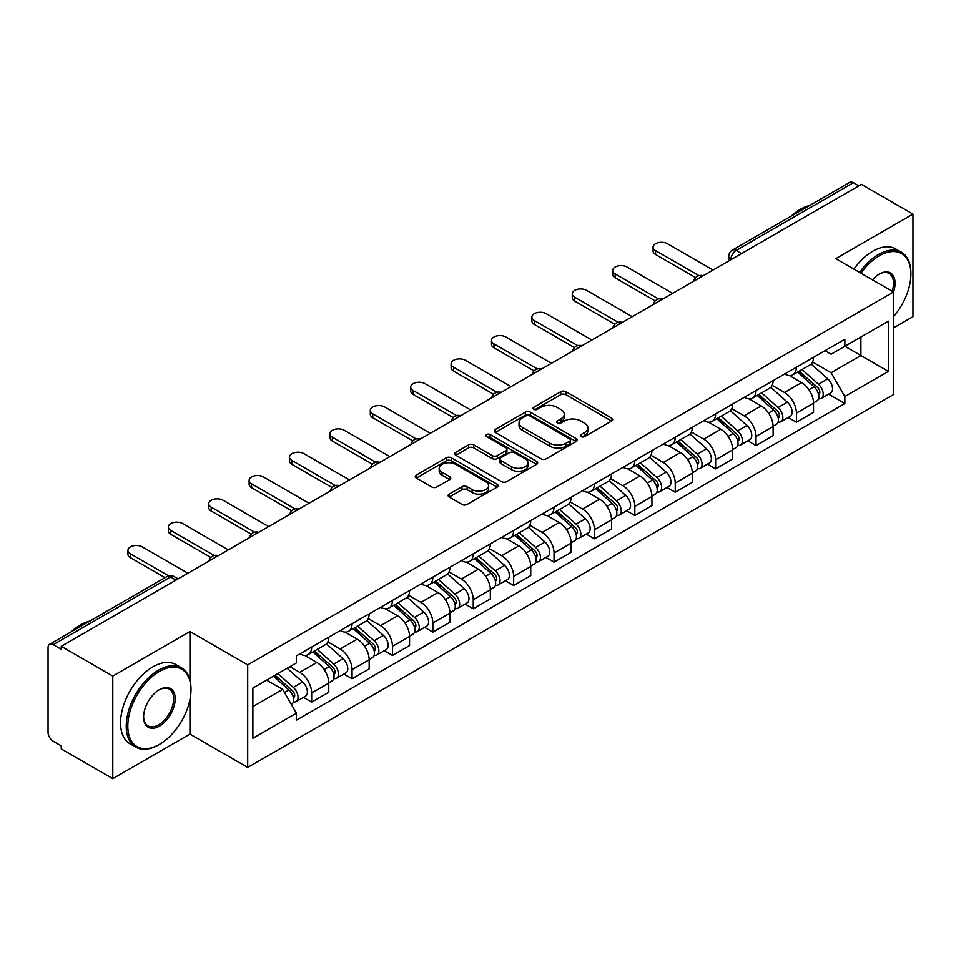 <?xml version="1.0" encoding="UTF-8"?>
<svg xmlns="http://www.w3.org/2000/svg" width="961" height="961" viewBox="0 0 961 961"><rect width="100%" height="100%" fill="white"/><g stroke="black" fill="none" stroke-linecap="round" stroke-linejoin="round"><path stroke-width="1.44" d="M581.045 436.618A2.511 1.454 0 0 0 584.6 436.618L611.616 421.026A3.592 2.078 0 0 0 612.662 419.561A3.592 2.078 0 0 0 611.616 418.095L565.861 391.68A3.592 2.078 0 0 0 560.78 391.68L533.763 407.272A2.511 1.454 0 0 0 533.031 408.293A2.511 1.454 0 0 0 533.763 409.326A2.511 1.454 0 0 0 537.331 409.326L540.827 407.308A11.508 6.643 0 0 1 557.092 407.308L560.9 409.506A11.508 6.643 0 0 1 564.275 414.203A11.508 6.643 0 0 1 560.9 418.9L557.404 420.918A2.511 1.454 0 0 0 556.671 421.951A2.511 1.454 0 0 0 557.404 422.972A2.511 1.454 0 0 0 560.972 422.972L564.455 420.954A11.508 6.643 0 0 1 580.732 420.954L584.54 423.152A11.508 6.643 0 0 1 587.916 427.849A11.508 6.643 0 0 1 584.54 432.546L581.045 434.564A2.511 1.454 0 0 0 580.312 435.597A2.511 1.454 0 0 0 581.045 436.618L581.045 434.564M449.195 494.11A3.592 2.078 0 0 0 448.138 495.576A3.592 2.078 0 0 0 449.195 497.041L462.025 504.453A3.592 2.078 0 0 0 467.106 504.453L497.101 487.143A3.592 2.078 0 0 0 498.158 485.665A3.592 2.078 0 0 0 497.101 484.2L451.346 457.784A3.592 2.078 0 0 0 446.264 457.784L416.269 475.106A3.592 2.078 0 0 0 415.224 476.572A3.592 2.078 0 0 0 416.269 478.037L431.777 486.987A3.592 2.078 0 0 0 436.859 486.987L449.7 479.575A3.592 2.078 0 0 0 450.757 478.11A3.592 2.078 0 0 0 449.7 476.644L442.012 472.211A9.61 5.55 0 0 1 439.189 468.283A9.61 5.55 0 0 1 445.135 463.154A9.61 5.55 0 0 1 455.61 464.355L485.725 481.749A9.61 5.55 0 0 1 488.548 485.665A9.61 5.55 0 0 1 482.614 490.795A9.61 5.55 0 0 1 472.127 489.593L467.106 486.698A3.592 2.078 0 0 0 462.025 486.698L449.195 494.11L449.195 497.041M247.698 664.868L189.954 631.533L112.785 676.088L61.252 646.333L861.416 184.368L912.95 214.111L835.782 258.665L893.526 292L247.698 664.868L247.698 767.431L893.526 394.563L893.526 292M541.079 458.817A3.592 2.078 0 0 0 546.16 458.817L576.156 441.495A3.592 2.078 0 0 0 577.201 440.03A3.592 2.078 0 0 0 576.156 438.564L530.4 412.149A3.592 2.078 0 0 0 525.319 412.149L495.323 429.471A3.592 2.078 0 0 0 494.266 430.936A3.592 2.078 0 0 0 495.323 432.402L541.079 458.817M487.563 437.159A2.511 1.454 0 0 1 490.11 437.519L490.11 434.528L536.634 461.388A3.592 2.078 0 0 1 537.679 462.854A3.592 2.078 0 0 1 536.634 464.319L506.639 481.641A3.592 2.078 0 0 1 501.546 481.641L455.802 455.226L455.802 452.283A3.592 2.078 0 0 0 454.745 453.748A3.592 2.078 0 0 0 455.802 455.226M455.802 452.283L468.632 444.871A3.592 2.078 0 0 1 473.725 444.871L492.272 455.586A3.592 2.078 0 0 0 497.354 455.586L505.87 450.673A3.592 2.078 0 0 0 506.927 449.207A3.592 2.078 0 0 0 505.87 447.742L486.554 436.582A2.511 1.454 0 0 1 485.822 435.561A2.511 1.454 0 0 1 487.371 434.216A2.511 1.454 0 0 1 490.11 434.528M112.785 676.088L112.785 778.65L61.252 748.895L61.252 745.904L53.227 741.267A7.328 4.228 -120 0 1 48.05 732.294L48.05 647.678A7.328 4.228 -120 0 1 49.564 644.326L166.878 576.6A7.328 4.228 60 0 1 170.529 576.96L53.227 644.687A7.328 4.228 -120 0 0 49.564 644.326M893.526 327.893L912.95 316.674L912.95 214.111M112.785 778.65L189.954 734.096L247.698 767.431M61.252 646.333L61.252 649.324L53.227 644.687M741.52 253.584L736.09 250.449A7.328 4.228 60 0 0 732.426 250.076L849.728 182.35A7.328 4.228 60 0 1 853.392 182.722L736.09 250.449A7.328 4.228 120 0 0 730.913 259.41L730.913 259.71M858.834 185.857L853.392 182.722M796.417 367.21A16.842 9.73 60 0 1 792.933 374.766L810.027 364.904A16.842 9.73 -120 0 0 813.511 357.336M772.163 385.349L784.512 392.472A16.842 9.73 60 0 1 796.417 413.11L813.511 403.236A16.842 9.73 -120 0 0 801.606 382.61L789.365 375.547M813.511 403.236L813.511 412.353L796.417 422.227L788.224 417.494M792.933 374.766A16.842 9.73 60 0 1 784.644 374.009M796.417 413.11L796.417 422.227M756.019 390.526A16.842 9.73 60 0 1 752.535 398.094L769.629 388.22A16.842 9.73 -120 0 0 773.112 380.664M747.826 440.823L756.031 445.544L773.112 435.681L773.112 426.564A16.842 9.73 -120 0 0 761.208 405.926L748.967 398.863M752.535 398.094A16.842 9.73 60 0 1 744.246 397.337M731.765 408.665L744.114 415.801A16.842 9.73 60 0 1 756.031 436.426L756.031 445.544M715.633 413.855A16.842 9.73 60 0 1 712.137 421.411L729.231 411.548A16.842 9.73 -120 0 0 732.714 403.98M707.428 464.139L715.633 468.872L732.714 459.01L732.714 449.88A16.842 9.73 -120 0 0 720.81 429.255L708.569 422.191M712.137 421.411A16.842 9.73 60 0 1 703.848 420.654M691.367 431.994L703.716 439.117A16.842 9.73 60 0 1 715.633 459.754L715.633 468.872M675.235 437.171A16.842 9.73 60 0 1 671.739 444.739L688.833 434.865A16.842 9.73 -120 0 0 692.316 427.309M667.042 487.467L675.235 492.188L692.328 482.326L692.328 473.208A16.842 9.73 -120 0 0 680.412 452.571L668.183 445.508M671.739 444.739A16.842 9.73 60 0 1 663.45 443.982M650.981 455.31L663.318 462.445A16.842 9.73 60 0 1 675.235 483.071L675.235 492.188M634.837 460.499A16.842 9.73 60 0 1 631.341 468.055L648.435 458.193A16.842 9.73 -120 0 0 651.93 450.625M626.644 510.784L634.837 515.516L651.93 505.654L651.93 496.525A16.842 9.73 -120 0 0 640.014 475.899L627.785 468.836M631.341 468.055A16.842 9.73 60 0 1 623.052 467.298M610.583 478.638L622.92 485.761A16.842 9.73 60 0 1 634.837 506.399L634.837 515.516M594.439 483.815A16.842 9.73 60 0 1 590.955 491.383L608.037 481.521A16.842 9.73 -120 0 0 611.532 473.953M586.246 534.112L594.439 538.845L611.532 528.97L611.532 519.853A16.842 9.73 -120 0 0 599.616 499.215L587.387 492.152M590.955 491.383A16.842 9.73 60 0 1 582.654 490.627M570.185 501.966L582.522 509.09A16.842 9.73 60 0 1 594.439 529.715L594.439 538.845M554.041 507.144A16.842 9.73 60 0 1 550.557 514.7L567.639 504.837A16.842 9.73 -120 0 0 571.134 497.281M545.848 557.428L554.041 562.161L571.134 552.299L571.134 543.169A16.842 9.73 -120 0 0 559.218 522.544L546.989 515.48M550.557 514.7A16.842 9.73 60 0 1 542.256 513.943M529.787 525.283L542.136 532.406A16.842 9.73 60 0 1 554.041 553.043L554.041 562.161M513.642 530.472A16.842 9.73 60 0 1 510.159 538.028L527.253 528.166A16.842 9.73 -120 0 0 530.736 520.598M505.45 580.756L513.642 585.489L530.736 575.615L530.736 566.497A16.842 9.73 -120 0 0 518.82 545.86L506.591 538.809M510.159 538.028A16.842 9.73 60 0 1 501.858 537.271M489.389 548.611L501.738 555.734A16.842 9.73 60 0 1 513.642 576.36L513.642 585.489M473.244 553.788A16.842 9.73 60 0 1 469.761 561.356L486.855 551.482A16.842 9.73 -120 0 0 490.338 543.926M465.052 604.073L473.244 608.806L490.338 598.943L490.338 589.826A16.842 9.73 -120 0 0 478.434 569.188L466.193 562.125M469.761 561.356A16.842 9.73 60 0 1 461.472 560.587M448.991 571.927L461.34 579.051A16.842 9.73 60 0 1 473.244 599.688L473.244 608.806M432.846 577.117A16.842 9.73 60 0 1 429.363 584.672L446.457 574.81A16.842 9.73 -120 0 0 449.94 567.242M424.654 627.401L432.858 632.134L449.94 622.26L449.94 613.142A16.842 9.73 -120 0 0 438.036 592.517L425.795 585.453M429.363 584.672A16.842 9.73 60 0 1 421.074 583.916M408.593 595.255L420.942 602.379A16.842 9.73 60 0 1 432.858 623.004L432.858 632.134M392.46 600.433A16.842 9.73 60 0 1 388.965 608.001L406.059 598.126A16.842 9.73 -120 0 0 409.542 590.571M384.256 650.717L392.46 655.45L409.542 645.588L409.542 636.47A16.842 9.73 -120 0 0 397.638 615.833L385.397 608.769M388.965 608.001A16.842 9.73 60 0 1 380.676 607.232M368.195 618.572L380.544 625.695A16.842 9.73 60 0 1 392.46 646.333L392.46 655.45M352.062 623.761A16.842 9.73 60 0 1 348.567 631.317L365.66 621.455A16.842 9.73 -120 0 0 369.144 613.887M343.87 674.045L352.062 678.778L369.156 668.904L369.156 659.787A16.842 9.73 -120 0 0 357.24 639.161L345.011 632.098M348.567 631.317A16.842 9.73 60 0 1 340.278 630.56M327.809 641.9L340.146 649.023A16.842 9.73 60 0 1 352.062 669.661L352.062 678.778M311.664 647.077A16.842 9.73 60 0 1 308.169 654.645L325.262 644.771A16.842 9.73 -120 0 0 328.758 637.215M303.472 697.362L311.664 702.095L328.758 692.232L328.758 683.115A16.842 9.73 -120 0 0 316.842 662.477L304.613 655.414M308.169 654.645A16.842 9.73 60 0 1 299.88 653.876M289.91 666.67L299.748 672.352A16.842 9.73 60 0 1 311.664 692.977L311.664 702.095M825.031 350.681L831.121 354.201L888.348 321.154L860.9 337.011L860.9 355.546L831.121 372.736L812.562 362.021M252.875 706.587L282.666 689.385L296.384 713.158L252.875 738.276L252.875 688.04L296.384 662.922L296.384 655.895L844.851 339.245L844.851 346.272L888.348 371.39L844.851 396.509L831.121 372.736M888.348 321.154L888.348 371.39M296.384 713.158L296.384 720.185L844.851 403.536L844.851 396.509M189.954 631.533L189.954 680.016M189.954 699.548L189.954 734.096M282.666 689.385L266.605 680.124M828.622 394.166L844.851 403.536M582.054 436.979L584.54 435.537A11.508 6.643 0 0 0 587.916 430.84L587.916 427.849M564.275 414.203L564.275 417.194A11.508 6.643 0 0 1 560.9 421.891L558.413 423.333M611.568 421.05L565.861 394.671A3.592 2.078 0 0 0 560.78 394.671L534.772 409.674M576.107 441.531L530.4 415.14A3.592 2.078 0 0 0 525.319 415.14L495.371 432.426M569.801 441.063A2.511 1.454 0 0 0 570.534 440.03A2.511 1.454 0 0 0 569.801 439.009L529.643 415.813A2.511 1.454 0 0 0 526.075 415.813L522.4 417.951A11.508 6.643 0 0 0 519.024 422.648A11.508 6.643 0 0 0 522.4 427.333L549.848 443.189A11.508 6.643 0 0 0 566.113 443.189L569.801 441.063L569.801 444.054A2.511 1.454 0 0 0 570.534 443.021L570.534 440.03M519.024 422.648L519.024 425.627A11.508 6.643 0 0 0 522.4 430.324L522.4 427.333M569.801 444.054L566.113 446.18A11.508 6.643 0 0 1 549.848 446.18L522.4 430.324M455.85 455.25L468.632 447.862L468.632 444.871M506.927 449.207L506.927 452.199A3.592 2.078 0 0 1 505.87 453.664L497.354 458.577A3.592 2.078 0 0 1 492.272 458.577L473.725 447.862A3.592 2.078 0 0 0 468.632 447.862M490.11 437.519L536.586 464.343M511.528 466.71A9.61 5.55 0 0 0 522.003 467.911A9.61 5.55 0 0 0 527.937 462.782A9.61 5.55 0 0 0 525.126 458.853L514.519 452.727A3.592 2.078 0 0 0 509.426 452.727L500.921 457.64A3.592 2.078 0 0 0 499.864 459.106A3.592 2.078 0 0 0 500.921 460.571L511.528 466.71L511.528 469.689A9.61 5.55 0 0 0 522.003 470.902A9.61 5.55 0 0 0 527.937 465.773L527.937 462.782M499.864 459.106L499.864 462.097A3.592 2.078 0 0 0 500.921 463.562L500.921 460.571M511.528 469.689L500.921 463.562M488.548 485.665L488.548 488.656A9.61 5.55 0 0 1 482.614 493.786A9.61 5.55 0 0 1 472.127 492.585L467.106 489.69A3.592 2.078 0 0 0 462.025 489.69L449.243 497.077M439.189 468.283L439.189 471.274A9.61 5.55 0 0 0 442.012 475.202L442.012 472.211M449.652 479.611L442.012 475.202M497.101 484.2L497.101 487.143L451.346 460.775A3.592 2.078 0 0 0 446.264 460.775L416.317 478.073M797.594 372.075L814.051 386.766A9.154 5.285 60 0 1 816.922 400.929L813.511 402.899M798.026 372.472L805.774 376.94M799.252 371.126L817.571 387.463A4.397 2.535 60 0 1 818.952 394.262A4.397 2.535 60 0 1 818.544 394.418M801.991 369.541L818.448 384.232A9.154 5.285 60 0 1 821.331 398.383A9.154 5.285 60 0 1 818.568 398.683M811.168 364.027L827.769 378.85A9.154 5.285 60 0 1 830.652 393.001L821.331 398.383M695.632 277.621L655.546 254.485A8.421 4.865 180 0 1 653.084 251.037L653.084 247.157A8.421 4.865 -0 0 0 655.546 250.593L698.971 275.663M713.038 270.029L667.463 243.722A8.421 4.865 -0 0 0 658.285 242.665A8.421 4.865 -0 0 0 653.084 247.157M757.196 395.403L773.653 410.095A9.154 5.285 60 0 1 776.524 424.245L773.112 426.216M757.628 395.788L765.376 400.269M758.854 394.442L777.173 410.791A4.397 2.535 60 0 1 778.554 417.579A4.397 2.535 60 0 1 778.146 417.747M761.592 392.857L778.062 407.548A9.154 5.285 60 0 1 780.933 421.711A9.154 5.285 60 0 1 778.17 421.999M770.77 387.355L787.383 402.166A9.154 5.285 60 0 1 790.254 416.329L780.933 421.711M716.798 418.732L733.255 433.411A9.154 5.285 60 0 1 736.126 447.574L732.714 449.544M717.23 419.116L724.978 423.585M718.456 417.771L736.775 434.108A4.397 2.535 60 0 1 738.156 440.907A4.397 2.535 60 0 1 737.748 441.063M721.194 416.185L737.664 430.876A9.154 5.285 60 0 1 740.535 445.027A9.154 5.285 60 0 1 737.772 445.327M730.372 410.671L746.985 425.495A9.154 5.285 60 0 1 749.856 439.645L740.535 445.027M655.234 300.937L615.16 277.801A8.421 4.865 180 0 1 612.686 274.365L612.686 270.473A8.421 4.865 -0 0 0 615.16 273.921L658.573 298.979M672.64 293.357L627.065 267.038A8.421 4.865 -0 0 0 617.887 265.981A8.421 4.865 -0 0 0 612.686 270.473M614.836 324.265L574.762 301.129A8.421 4.865 180 0 1 572.288 297.682L572.288 293.802A8.421 4.865 -0 0 0 574.762 297.237L618.175 322.307M632.242 316.674L586.666 290.366A8.421 4.865 -0 0 0 577.489 289.309A8.421 4.865 -0 0 0 572.288 293.802M893.526 316.649A44.674 25.791 120 0 0 910.884 274.065A44.674 25.791 120 0 0 879.291 255.83A44.674 25.791 120 0 0 860.948 273.188M859.615 272.419A45.78 26.427 -60 0 1 878.51 254.485A45.78 26.427 -60 0 1 901.394 252.214A45.78 26.427 -60 0 1 910.884 273.164A45.78 26.427 -60 0 1 910.872 273.621M872.432 279.831A22.343 12.901 -60 0 1 879.291 274.065L879.291 274.065A22.343 12.901 -60 0 1 893.514 292M892.156 291.219A21.238 12.265 120 0 0 889.129 273.465A21.238 12.265 120 0 0 878.895 274.293M791.059 216.237A45.78 26.427 -60 0 1 800.309 209.33A45.78 26.427 -60 0 1 809.558 205.546M853.909 269.14A45.78 26.427 -60 0 1 872.816 251.193A45.78 26.427 -60 0 1 895.7 248.923L901.394 252.214M158.625 744.859L159.394 744.403A44.674 25.791 120 0 0 190.987 689.686A44.674 25.791 120 0 0 159.394 671.451A44.674 25.791 120 0 0 127.813 726.168A44.674 25.791 120 0 0 159.394 744.403L158.625 744.859A45.78 26.427 -60 0 1 135.729 747.129A45.78 26.427 -60 0 1 128.714 710.443A45.78 26.427 -60 0 1 158.625 670.105A45.78 26.427 -60 0 1 181.509 667.835A45.78 26.427 -60 0 1 190.987 688.797A45.78 26.427 -60 0 1 190.987 689.241M159.394 689.686L159.394 689.686A22.343 12.901 -60 0 1 175.19 698.803A22.343 12.901 -60 0 1 159.394 726.168A22.343 12.901 -60 0 1 143.597 717.05A22.343 12.901 -60 0 1 159.394 689.686L159.394 689.686M143.609 716.594A21.238 12.265 120 0 0 148.006 725.879A21.238 12.265 120 0 0 158.625 724.822A21.238 12.265 120 0 0 172.499 706.107A21.238 12.265 120 0 0 169.244 689.085A21.238 12.265 120 0 0 159.009 689.926M71.162 631.857A45.78 26.427 -60 0 1 80.424 624.95A45.78 26.427 -60 0 1 89.673 621.166M135.729 747.129L130.035 743.838A45.78 26.427 -60 0 1 123.02 707.152A45.78 26.427 -60 0 1 152.931 666.814A45.78 26.427 -60 0 1 175.815 664.544L181.509 667.835M676.4 442.048L692.857 456.739A9.154 5.285 60 0 1 695.74 470.89L692.316 472.872M676.832 442.432L684.58 446.913M678.058 441.087L696.377 457.436A4.397 2.535 60 0 1 697.758 464.235A4.397 2.535 60 0 1 697.362 464.391M680.796 439.501L697.266 454.193A9.154 5.285 60 0 1 700.137 468.355A9.154 5.285 60 0 1 697.374 468.644M689.986 434L706.587 448.811A9.154 5.285 60 0 1 709.458 462.974L700.137 468.355M636.002 465.376L652.459 480.056A9.154 5.285 60 0 1 655.342 494.218L651.918 496.188M636.434 465.761L644.182 470.229M637.66 464.415L655.979 480.752A4.397 2.535 60 0 1 657.36 487.551A4.397 2.535 60 0 1 656.964 487.707M640.41 462.83L656.868 477.521A9.154 5.285 60 0 1 659.739 491.672A9.154 5.285 60 0 1 656.976 491.972M649.588 457.316L666.189 472.139A9.154 5.285 60 0 1 669.06 486.29L659.739 491.672M595.604 488.693L612.073 503.384A9.154 5.285 60 0 1 614.944 517.535L611.52 519.517M596.048 489.089L603.796 493.558M597.274 487.732L615.581 504.081A4.397 2.535 60 0 1 616.962 510.88A4.397 2.535 60 0 1 616.566 511.036M600.012 486.158L616.469 500.837A9.154 5.285 60 0 1 619.34 515A9.154 5.285 60 0 1 616.578 515.288M609.19 480.644L625.791 495.456A9.154 5.285 60 0 1 628.662 509.618L619.34 515M574.438 347.582L534.364 324.446A8.421 4.865 180 0 1 531.889 321.01L531.889 317.118A8.421 4.865 -0 0 0 534.364 320.566L577.777 345.636M591.844 340.002L546.268 313.682A8.421 4.865 -0 0 0 537.091 312.625A8.421 4.865 -0 0 0 531.889 317.118M534.04 370.91L493.966 347.774A8.421 4.865 180 0 1 491.503 344.338L491.503 340.446A8.421 4.865 -0 0 0 493.966 343.882L537.391 368.952M551.458 363.318L505.882 337.011A8.421 4.865 -0 0 0 496.693 335.954A8.421 4.865 -0 0 0 491.503 340.446M493.642 394.238L453.568 371.09A8.421 4.865 180 0 1 451.105 367.655L451.105 363.763A8.421 4.865 -0 0 0 453.568 367.21L496.993 392.28M511.06 386.646L465.484 360.327A8.421 4.865 -0 0 0 456.307 359.27A8.421 4.865 -0 0 0 451.105 363.763M555.206 512.021L571.675 526.7A9.154 5.285 60 0 1 574.546 540.863L571.134 542.833M555.65 512.405L563.398 516.874M556.875 511.06L575.183 527.397A4.397 2.535 60 0 1 576.564 534.196A4.397 2.535 60 0 1 576.168 534.352M559.614 509.474L576.071 524.165A9.154 5.285 60 0 1 578.942 538.316A9.154 5.285 60 0 1 576.18 538.616M568.792 503.96L585.393 518.784A9.154 5.285 60 0 1 588.264 532.935L578.942 538.316M453.244 417.555L413.17 394.418A8.421 4.865 180 0 1 410.707 390.983L410.707 387.091A8.421 4.865 -0 0 0 413.17 390.526L456.595 415.596M470.662 409.963L425.086 383.655A8.421 4.865 -0 0 0 415.909 382.598A8.421 4.865 -0 0 0 410.707 387.091M514.82 535.337L531.277 550.028A9.154 5.285 60 0 1 534.148 564.179L530.736 566.161M515.252 535.733L523 540.202M516.477 534.376L534.796 550.725A4.397 2.535 60 0 1 536.166 557.524A4.397 2.535 60 0 1 535.77 557.68M519.216 532.802L535.673 547.482A9.154 5.285 60 0 1 538.556 561.644A9.154 5.285 60 0 1 535.782 561.933M528.394 527.289L544.995 542.1A9.154 5.285 60 0 1 547.878 556.263L538.556 561.644M412.858 440.883L372.772 417.735A8.421 4.865 180 0 1 370.309 414.299L370.309 410.419A8.421 4.865 -0 0 0 372.772 413.855L416.197 438.925M430.264 433.291L384.688 406.971A8.421 4.865 -0 0 0 375.511 405.926A8.421 4.865 -0 0 0 370.309 410.419M474.422 558.665L490.879 573.357A9.154 5.285 60 0 1 493.75 587.507L490.338 589.477M474.854 559.05L482.602 563.53M476.079 557.704L494.398 574.053A4.397 2.535 60 0 1 495.78 580.84A4.397 2.535 60 0 1 495.371 580.997M478.818 556.119L495.275 570.81A9.154 5.285 60 0 1 498.158 584.961A9.154 5.285 60 0 1 495.395 585.261M487.996 550.605L504.597 565.428A9.154 5.285 60 0 1 507.48 579.579L498.158 584.961M372.46 464.199L332.374 441.063A8.421 4.865 180 0 1 329.911 437.627L329.911 433.735A8.421 4.865 -0 0 0 332.374 437.171L375.799 462.241M389.866 456.607L344.29 430.3A8.421 4.865 -0 0 0 335.113 429.243A8.421 4.865 -0 0 0 329.911 433.735M434.024 581.982L450.481 596.673A9.154 5.285 60 0 1 453.352 610.836L449.94 612.806M434.456 582.378L442.204 586.847M435.681 581.021L454 597.37A4.397 2.535 60 0 1 455.382 604.169A4.397 2.535 60 0 1 454.973 604.325M438.42 579.447L454.889 594.126A9.154 5.285 60 0 1 457.76 608.289A9.154 5.285 60 0 1 454.997 608.577M447.598 573.933L464.211 588.745A9.154 5.285 60 0 1 467.082 602.907L457.76 608.289M332.062 487.527L291.988 464.379A8.421 4.865 180 0 1 289.513 460.944L289.513 457.064A8.421 4.865 -0 0 0 291.988 460.499L335.401 485.569M349.468 479.935L303.892 453.616A8.421 4.865 -0 0 0 294.715 452.571A8.421 4.865 -0 0 0 289.513 457.064M393.626 605.31L410.083 620.001A9.154 5.285 60 0 1 412.954 634.152L409.542 636.122M394.058 605.694L401.806 610.175M395.283 604.349L413.602 620.698A4.397 2.535 60 0 1 414.984 627.485A4.397 2.535 60 0 1 414.575 627.653M398.022 602.763L414.491 617.455A9.154 5.285 60 0 1 417.362 631.617A9.154 5.285 60 0 1 414.599 631.906M407.2 597.261L423.813 612.073A9.154 5.285 60 0 1 426.684 626.224L417.362 631.617M291.663 510.844L251.59 487.707A8.421 4.865 180 0 1 249.115 484.272L249.115 480.38A8.421 4.865 -0 0 0 251.59 483.815L295.003 508.886M309.07 503.252L263.494 476.944A8.421 4.865 -0 0 0 254.317 475.887A8.421 4.865 -0 0 0 249.115 480.38M353.228 628.626L369.685 643.317A9.154 5.285 60 0 1 372.568 657.48L369.144 659.45M353.66 629.023L361.408 633.491M354.885 627.677L373.204 644.014A4.397 2.535 60 0 1 374.586 650.813A4.397 2.535 60 0 1 374.189 650.969M357.624 626.091L374.093 640.783A9.154 5.285 60 0 1 376.964 654.934A9.154 5.285 60 0 1 374.201 655.234M366.814 620.578L383.415 635.389A9.154 5.285 60 0 1 386.286 649.552L376.964 654.934M251.265 534.172L211.192 511.036A8.421 4.865 180 0 1 208.717 507.588L208.717 503.708A8.421 4.865 -0 0 0 211.192 507.144L254.605 532.214M268.672 526.58L223.096 500.261A8.421 4.865 -0 0 0 213.919 499.215A8.421 4.865 -0 0 0 208.717 503.708M312.83 651.954L329.287 666.646A9.154 5.285 60 0 1 332.17 680.796L328.746 682.766M313.262 652.339L321.01 656.819M314.487 650.993L332.806 667.342A4.397 2.535 60 0 1 334.188 674.129A4.397 2.535 60 0 1 333.791 674.298M317.238 649.408L333.695 664.099A9.154 5.285 60 0 1 336.566 678.262A9.154 5.285 60 0 1 333.803 678.55M326.416 643.906L343.017 658.717A9.154 5.285 60 0 1 345.888 672.88L336.566 678.262M210.867 557.488L170.794 534.352A8.421 4.865 180 0 1 168.331 530.916L168.331 527.024A8.421 4.865 -0 0 0 170.794 530.46L214.219 555.53M228.286 549.896L182.71 523.589A8.421 4.865 -0 0 0 173.521 522.532A8.421 4.865 -0 0 0 168.331 527.024M273.441 676.172L288.901 689.962A9.154 5.285 60 0 1 291.772 704.125L291.315 704.389M273.597 676.088L280.624 680.136M275.098 675.211L292.408 690.659A4.397 2.535 60 0 1 293.79 697.458A4.397 2.535 60 0 1 293.393 697.614M277.849 673.637L293.297 687.427A9.154 5.285 60 0 1 296.168 701.578A9.154 5.285 60 0 1 293.405 701.878M287.171 668.255L302.619 682.046A9.154 5.285 60 0 1 305.49 696.196L296.168 701.578M165.028 577.669L130.396 557.68A8.421 4.865 180 0 1 127.933 554.233L127.933 550.353A8.421 4.865 -0 0 0 130.396 553.788L168.643 575.867M187.888 573.224L142.312 546.917A8.421 4.865 -0 0 0 133.135 545.86A8.421 4.865 -0 0 0 127.933 550.353M731.165 259.566L730.913 259.41A7.328 4.228 0 0 1 728.762 256.419L728.762 260.948M352.062 669.661L369.156 659.787M392.46 646.333L409.542 636.47M432.858 623.004L449.94 613.142M473.244 599.688L490.338 589.826M513.642 576.36L530.736 566.497M554.041 553.043L571.134 543.169M594.439 529.715L611.532 519.853M634.837 506.399L651.93 496.525M675.235 483.071L692.328 473.208M715.633 459.754L732.714 449.88M756.031 436.426L773.112 426.564M311.664 692.977L328.758 683.115M299.748 672.352L316.842 662.477M340.146 649.023L357.24 639.161M380.544 625.695L397.638 615.833M420.942 602.379L438.036 592.517M461.34 579.051L478.434 569.188M501.738 555.734L518.82 545.86M542.136 532.406L559.218 522.544M582.522 509.09L599.616 499.215M622.92 485.761L640.014 475.899M663.318 462.445L680.412 452.571M703.716 439.117L720.81 429.255M744.114 415.801L761.208 405.926M784.512 392.472L801.606 382.61M702.491 276.119A7.328 4.228 120 0 0 699.248 277.993M662.093 299.448A7.328 4.228 120 0 0 658.85 301.31M621.695 322.764A7.328 4.228 120 0 0 618.464 324.638M581.297 346.092A7.328 4.228 120 0 0 578.066 347.954M540.899 369.408A7.328 4.228 120 0 0 537.667 371.282M500.501 392.737A7.328 4.228 120 0 0 497.269 394.599M460.103 416.053A7.328 4.228 120 0 0 456.871 417.927M419.705 439.381A7.328 4.228 120 0 0 416.473 441.243M379.319 462.709A7.328 4.228 120 0 0 376.075 464.571M338.921 486.026A7.328 4.228 120 0 0 335.677 487.888M298.523 509.354A7.328 4.228 120 0 0 295.291 511.216M258.125 532.67A7.328 4.228 120 0 0 254.893 534.544M217.727 555.999A7.328 4.228 120 0 0 214.495 557.86M175.971 580.096L170.529 576.96A7.328 4.228 120 0 1 174.193 576.6A7.328 7.328 0 0 0 166.878 576.6M584.54 435.537L584.54 432.546M557.404 422.972L557.404 420.918M560.9 421.891L560.9 418.9M533.763 409.326L533.763 407.272M560.78 394.671L560.78 391.68M565.861 394.671L565.861 391.68M611.616 421.026L611.616 418.095M495.323 432.402L495.323 429.471M525.319 415.14L525.319 412.149M530.4 415.14L530.4 412.149M576.156 441.495L576.156 438.564M549.848 446.18L549.848 443.189M566.113 446.18L566.113 443.189M473.725 447.862L473.725 444.871M492.272 458.577L492.272 455.586M497.354 458.577L497.354 455.586M505.87 453.664L505.87 450.673M536.634 464.319L536.634 461.388M462.025 489.69L462.025 486.698M467.106 489.69L467.106 486.698M472.127 492.585L472.127 489.593M449.7 479.575L449.7 476.644M416.269 478.037L416.269 475.106M446.264 460.775L446.264 457.784M451.346 460.775L451.346 457.784M814.051 386.766L808.922 389.734M819.853 392.244L818.207 393.205M827.769 378.85L818.448 384.232M655.546 250.593L655.546 254.485M773.653 410.095L768.524 413.05M779.455 415.572L777.809 416.521M787.383 402.166L778.062 407.548M733.255 433.411L728.126 436.378M739.069 438.901L737.411 439.85M746.985 425.495L737.664 430.876M615.16 273.921L615.16 277.801M574.762 297.237L574.762 301.129M692.857 456.739L687.728 459.706M698.671 462.217L697.013 463.166M706.587 448.811L697.266 454.193M652.459 480.056L647.33 483.023M658.273 485.545L656.615 486.494M666.189 472.139L656.868 477.521M612.073 503.384L606.932 506.351M617.875 508.862L616.229 509.81M625.791 495.456L616.469 500.837M534.364 320.566L534.364 324.446M493.966 343.882L493.966 347.774M453.568 367.21L453.568 371.09M571.675 526.7L566.534 529.667M577.477 532.19L575.831 533.139M585.393 518.784L576.071 524.165M413.17 390.526L413.17 394.418M531.277 550.028L526.147 552.995M537.079 555.506L535.433 556.467M544.995 542.1L535.673 547.482M372.772 413.855L372.772 417.735M490.879 573.357L485.749 576.312M496.681 578.834L495.035 579.783M504.597 565.428L495.275 570.81M332.374 437.171L332.374 441.063M450.481 596.673L445.351 599.64M456.283 602.151L454.637 603.112M464.211 588.745L454.889 594.126M291.988 460.499L291.988 464.379M410.083 620.001L404.953 622.956M415.897 625.479L414.239 626.428M423.813 612.073L414.491 617.455M251.59 483.815L251.59 487.707M369.685 643.317L364.555 646.285M375.499 648.795L373.841 649.756M383.415 635.389L374.093 640.783M211.192 507.144L211.192 511.036M329.287 666.646L324.157 669.601M335.101 672.123L333.443 673.072M343.017 658.717L333.695 664.099M170.794 530.46L170.794 534.352M288.901 689.962L284.468 692.521M294.703 695.44L293.057 696.401M302.619 682.046L293.297 687.427M130.396 553.788L130.396 557.68M703.104 275.759A7.328 7.328 0 0 0 693.71 281.189M662.706 299.087A7.328 7.328 0 0 0 653.312 304.517M622.32 322.403A7.328 7.328 0 0 0 612.914 327.833M581.922 345.732A7.328 7.328 0 0 0 572.516 351.161M541.524 369.048A7.328 7.328 0 0 0 532.118 374.478M501.125 392.376A7.328 7.328 0 0 0 491.732 397.806M460.727 415.705A7.328 7.328 0 0 0 451.334 421.122M420.329 439.021A7.328 7.328 0 0 0 410.936 444.45M379.931 462.349A7.328 7.328 0 0 0 370.538 467.767M339.533 485.665A7.328 7.328 0 0 0 330.14 491.095M299.147 508.994A7.328 7.328 0 0 0 289.741 514.411M258.749 532.31A7.328 7.328 0 0 0 249.343 537.74M218.351 555.638A7.328 7.328 0 0 0 208.945 561.056M178.121 578.858L174.193 576.6M732.426 250.076A7.328 7.328 0 0 0 728.762 256.419M910.884 274.065L910.884 273.164M190.987 689.686L190.987 688.797"/></g></svg>

